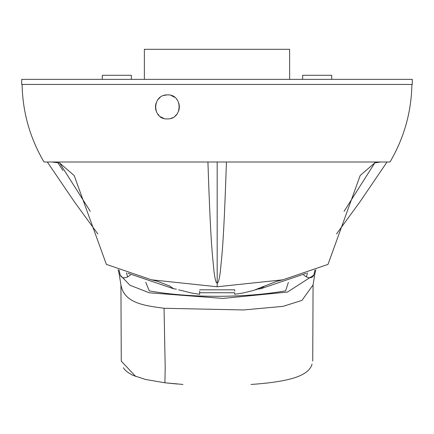 <?xml version="1.0" encoding="UTF-8"?>
<svg xmlns="http://www.w3.org/2000/svg" width="434" height="434" viewBox="0 0 434 434"><rect width="100%" height="100%" fill="white"/><g stroke="black" fill="none" stroke-linecap="round" stroke-linejoin="round"><path stroke-width="0.65" d="M217.179 162.001L226.429 162.001C223.412 252.924 221.481 256.89 220.429 270.968C219.327 279.463 218.242 283.445 217.179 282.914L217.179 162.001L207.924 162.001C210.946 253.017 212.872 256.917 213.929 270.995C215.031 279.474 216.11 283.445 217.179 282.914L217.179 286.771L151.52 279.811L106.363 264.382L74.165 175.51L59.626 162.978L90.288 211.363M344.086 211.336L374.759 162.929L360.209 175.472L327.995 264.404L282.887 279.805L217.179 286.771M176.432 289.115L173.665 288.778L128.046 273.279M306.268 273.306L260.688 288.778L257.964 289.104M199.667 293.064L199.667 294.106M199.667 291.143L199.667 292.521M234.729 291.143L234.729 289.82L199.667 289.82M234.729 294.301L243.04 292.999L253.261 290.52L264.111 286.25M234.729 294.116L234.729 293.091M255.724 289.831L264.246 286.19M260.688 288.778L264.805 285.941M374.759 162.929L380.477 162.001M169.466 285.887L173.665 288.778M51.792 162.001L59.626 162.978M145.743 282.279L149.269 290.883C189.783 298.098 244.196 298.147 285.621 290.84L288.377 282.36M21.7 84.446L412.3 84.446L412.3 79.357L21.7 79.357L21.7 84.446M102.299 79.357L102.299 75.288L131.35 75.288L131.35 79.357M302.65 79.357L302.65 75.288L331.701 75.288L331.701 79.357M58.069 162.978L62.914 170.546M135.75 376.506L121.27 361.137L120.929 284.921L119.16 273.876M314.84 273.876L313.071 284.926L301.945 300.393L283.055 306.355L243.501 309.963L164.052 308.276C145.097 305.677 124.233 303.48 120.929 284.921M126.468 272.736L127.607 276.925L130.536 274.961M303.67 275.053L306.404 276.897L307.505 272.883M314.905 270.16L313.787 275.134C312.48 277.885 310.017 278.471 306.404 276.897M313.787 275.134L287.406 292.082L222.821 298.418L149.215 292.782L129.999 285.252L120.229 275.183C121.65 277.928 124.113 278.509 127.607 276.925M119.057 269.991L120.229 275.183M177.305 384.025L164.904 382.783L165.202 367.658L164.052 308.276M312.73 361.137L313.071 284.926M97.883 234.007L74.588 202.108L47.328 162.007L43.997 162.007L390.003 162.007L387.025 162.007L359.878 201.946L336.491 233.986M22.101 84.364C22.606 112.059 29.903 137.941 43.991 162.001M411.899 84.364C411.394 112.059 404.097 137.941 390.009 162.001M167.41 118.927C182.92 119.328 183.05 94.216 167.41 94.883C151.694 94.585 152.008 119.762 167.41 118.927M144.37 79.357L144.37 49.302L289.63 49.302L289.63 79.357M274.95 49.302L244.95 49.302M189.05 49.302L158.188 49.302M166.998 94.894L163.71 95.469M160.276 97.232L157.585 99.983M155.882 103.504L155.394 107.046M155.448 108.077L156.077 110.903M157.623 113.882L158.936 115.428M160.45 116.708L163.569 118.298M167.155 118.927L167.497 118.927M170.855 118.428L172.938 117.576M174.978 116.247L177.273 113.779M178.862 110.562L179.426 107.296M179.421 106.39L178.819 103.113M177.143 99.842L176.844 99.451M174.544 97.227L171.224 95.507M374.797 162.007L374.683 162.929M282.887 279.805L276.67 281.384L264.311 286.152M151.52 279.811L157.732 281.384L170.09 286.158M178.672 289.831L191.644 293.053L199.667 294.295M199.667 292.744L234.729 292.755M118.091 269.606L119.084 273.512M314.916 273.512L315.86 269.785M123.473 367.679C124.471 370.039 127.623 372.584 132.945 375.323L145.347 379.424L164.898 382.783L182.985 384.448M251.015 384.448C266.66 383.417 279.512 381.67 289.576 379.197C302.829 375.839 310.321 370.81 312.041 364.115"/></g></svg>
